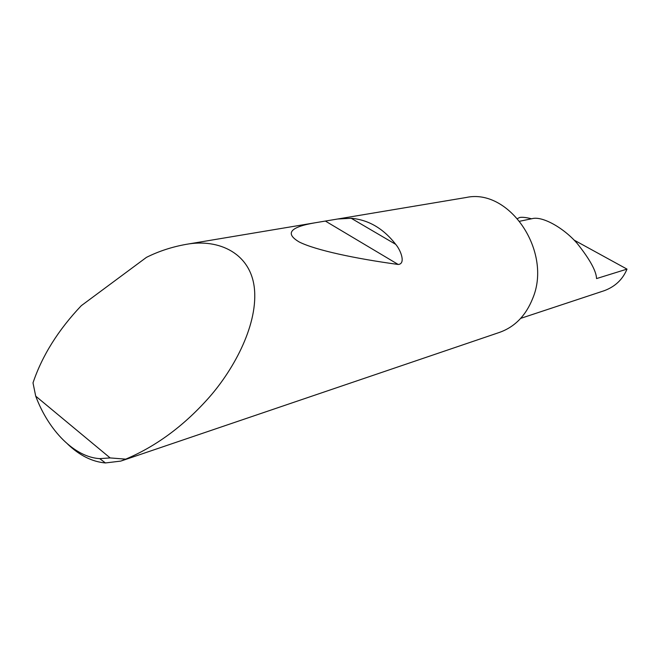 <?xml version="1.0" encoding="UTF-8"?>
<svg xmlns="http://www.w3.org/2000/svg" width="660" height="660" viewBox="0 0 660 660"><rect width="100%" height="100%" fill="white"/><g stroke="black" fill="none" stroke-linecap="round" stroke-linejoin="round"><path stroke-width="0.99" d="M574.035 240.059L627 269.115L596.549 278.578C596.277 271.021 589.792 259.264 577.087 243.317C563.483 227.659 542.297 215.993 532.381 218.608L531.919 218.708M351.202 218.27C368.544 219.813 383.394 228.508 395.744 244.373C400.999 250.585 405.859 263.959 398.195 264.462C355.789 258.687 315.802 250.264 299.31 242.03C284.732 233.467 289.979 227.056 315.043 222.791L337.681 219.004L351.202 218.27L395.744 244.373M35.714 396.148C48.7 430.897 74.695 457.198 99.726 458.634L110.137 457.924L35.714 396.148L33 382.874C42.133 355.732 58.237 330 81.296 305.679L146.462 257.359C158.746 251.229 171.988 246.889 186.178 244.357C218.947 238.268 251.831 253.473 254.57 290.367C257.301 327.187 232.262 372.017 207.174 399.605C182.729 426.682 155.578 446.531 125.722 459.145L120.854 461.084L105.443 462.949C92.301 461.818 79.728 455.565 67.732 444.172M465.044 197.686L466.125 197.505C509.207 187.869 552.593 251.501 532.711 298.419C525.772 315.793 514.577 327.162 499.141 332.516L121.828 460.754M531.531 218.782C526.235 217.437 522.274 217.008 519.659 217.486L517.597 218.534M627 269.115C622.768 279.386 615.227 286.564 604.37 290.656L520.682 318.376M110.137 457.924L125.722 459.145M325.652 221.232L398.195 264.462M532.381 218.608L519.832 221.224M186.178 244.357L315.043 222.791M337.681 219.004L466.125 197.505M99.726 458.634L105.443 462.949"/></g></svg>
